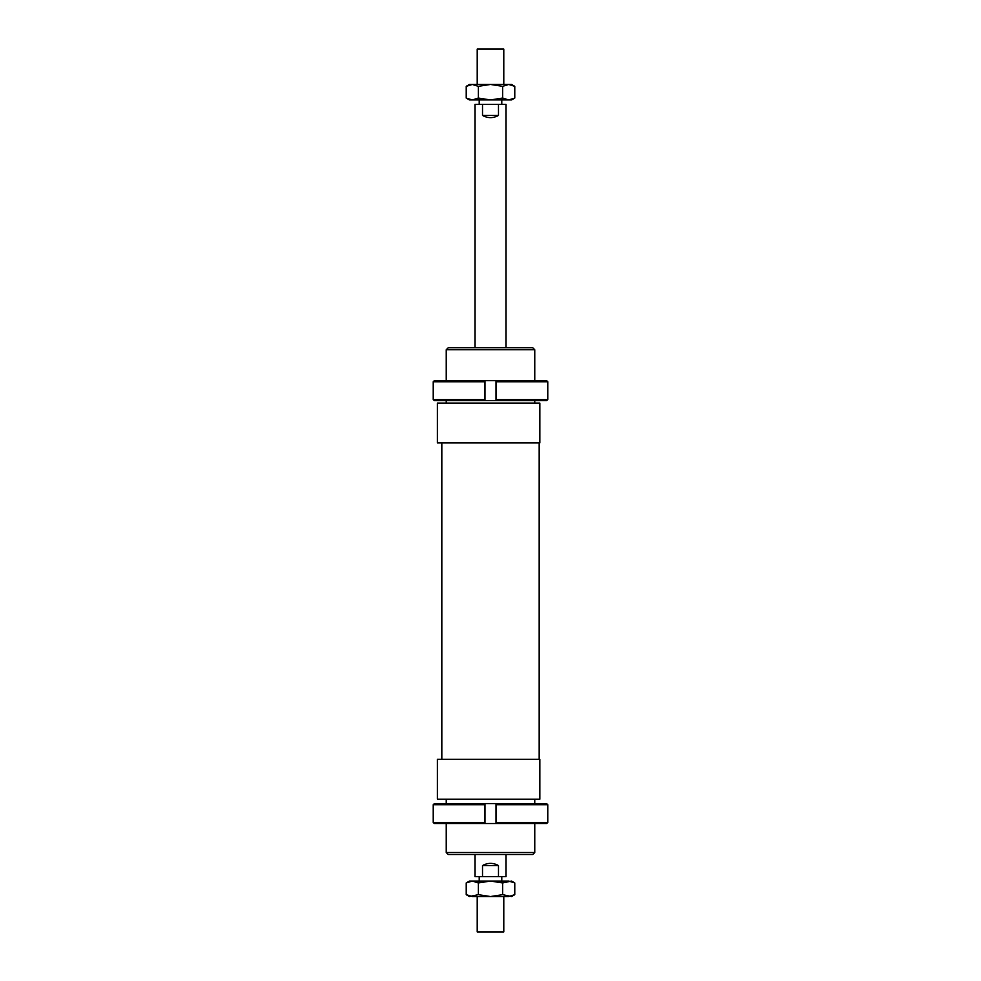 <?xml version="1.0" encoding="UTF-8"?>
<svg xmlns="http://www.w3.org/2000/svg" width="981" height="981" viewBox="0 0 981 981"><rect width="100%" height="100%" fill="white"/><g stroke="black" fill="none" stroke-linecap="round" stroke-linejoin="round"><path stroke-width="1.47" d="M477.22 84.452L477.22 49.05L503.78 49.05L503.78 84.452M479.219 104.366L479.219 99.939M501.781 99.939L501.781 104.366M482.517 876.634L482.517 865.561C487.839 862.642 493.161 862.642 498.483 865.561L498.483 876.634L475.012 876.634L475.012 854.5M475.012 347.777L475.012 104.366L505.988 104.366L505.988 347.777M498.483 876.634L505.988 876.634L505.988 854.5M498.483 104.366L498.483 115.439C493.161 118.358 487.839 118.358 482.517 115.439L482.517 104.366M479.219 881.061L479.219 876.634M501.781 876.634L501.781 881.061M503.78 896.548L503.78 931.95L477.22 931.95L477.22 896.548M482.517 865.561L498.483 865.561M498.483 115.439L482.517 115.439M437.391 442.921L437.391 403.093L539.844 403.093L539.844 442.921L437.391 442.921M441.818 759.355L441.818 442.921M539.182 442.921L539.182 759.355M437.391 799.184L437.391 759.355L539.844 759.355L539.844 799.184L437.391 799.184M446.245 403.093L446.245 400.555M446.245 380.64L446.245 349.763L534.755 349.763L534.755 380.64M534.755 400.555L534.755 403.093M534.755 349.763L532.769 347.777L448.231 347.777L446.245 349.763M534.755 823.525L534.755 852.514L446.245 852.514L446.245 823.525M446.245 803.611L446.245 799.184M534.755 799.184L534.755 803.611M446.245 852.514L448.231 854.5L532.769 854.5L534.755 852.514M433.234 822.421L434.35 823.525L484.97 823.525L484.97 822.421L433.234 822.421L433.234 804.714L484.97 804.714L484.97 803.611L434.35 803.611L433.234 804.714L433.234 822.421M484.97 822.421L484.97 804.714M496.03 822.421L496.03 823.525L546.65 823.525L547.766 822.421L496.03 822.421L496.03 804.714L547.766 804.714L546.65 803.611L484.97 803.611M547.766 822.421L547.766 804.714M496.03 803.611L496.03 804.714M496.03 823.525L484.97 823.525M547.766 381.744L547.766 399.439L496.03 399.439L496.03 400.555L546.65 400.555L547.766 399.439L547.766 381.744L546.65 380.64L496.03 380.64L496.03 381.744L547.766 381.744M496.03 381.744L496.03 399.439M484.97 400.555L484.97 399.439L433.234 399.439L434.35 400.555L496.03 400.555M433.234 381.744L484.97 381.744L484.97 380.64L434.35 380.64L433.234 381.744L433.234 399.439M484.97 381.744L484.97 399.439L484.97 381.744M484.97 380.64L496.03 380.64M514.767 894.672L508.71 896.548L490.5 896.548L502.64 894.672L511.518 896.548L514.767 894.672L514.767 882.937L511.518 881.061L502.64 882.937L490.5 881.061L508.71 881.061L514.767 882.937M466.233 894.672L469.482 896.548L478.36 894.672L490.5 896.548L472.29 896.548L466.233 894.672L466.233 882.937L469.482 881.061L490.5 881.061L478.36 882.937L472.29 881.061L466.233 882.937M478.36 894.672L478.36 882.937M502.64 894.672L502.64 882.937M511.518 84.452L514.767 86.328L508.71 84.452L511.518 84.452M466.233 86.328L469.482 84.452L472.29 84.452L466.233 86.328L466.233 98.063L472.29 99.939L469.482 99.939L466.233 98.063M514.767 98.063L511.518 99.939L508.71 99.939L514.767 98.063L514.767 86.328M472.29 84.452L508.71 84.452L502.64 86.328L490.5 84.452L478.36 86.328L472.29 84.452M472.29 99.939L478.36 98.063L490.5 99.939L472.29 99.939M490.5 99.939L502.64 98.063L508.71 99.939L490.5 99.939M502.64 86.328L502.64 98.063M478.36 86.328L478.36 98.063"/></g></svg>
